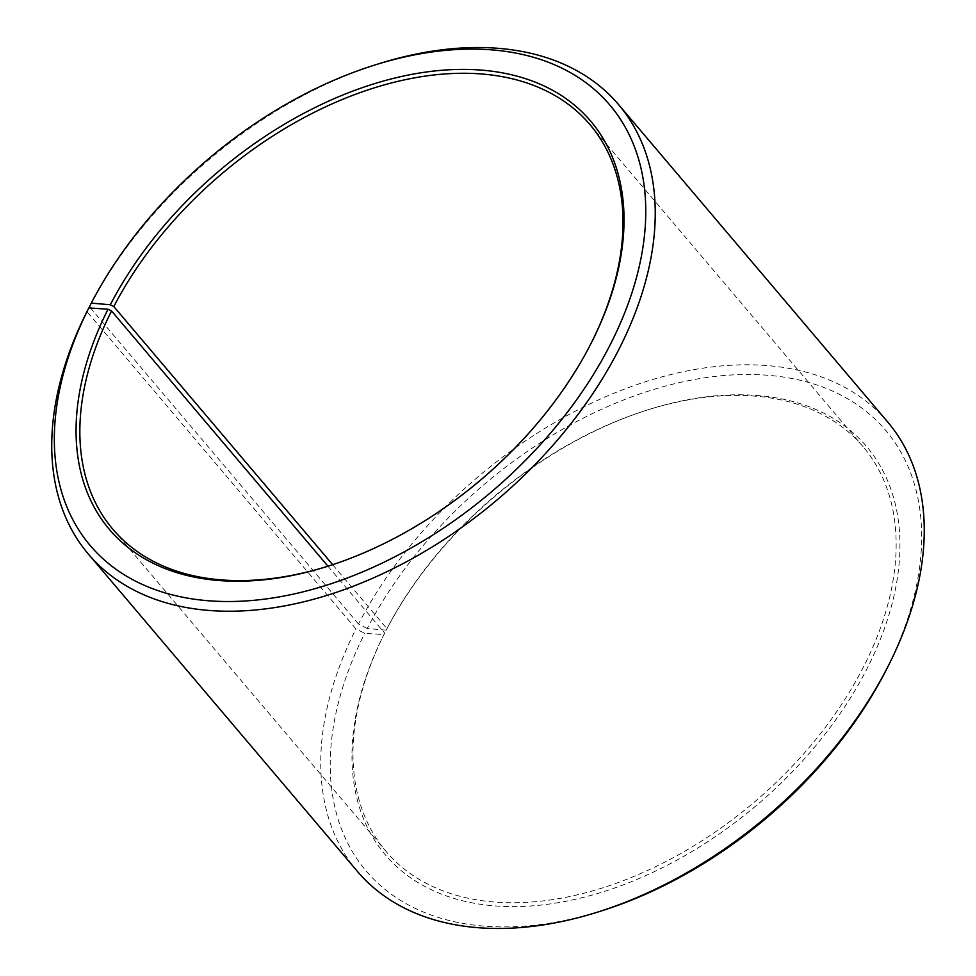 <?xml version="1.0" encoding="UTF-8"?>
<svg xmlns="http://www.w3.org/2000/svg" width="976" height="976" viewBox="0 0 976 976"><rect width="100%" height="100%" fill="white"/><g stroke="black" fill="none" stroke-linecap="round" stroke-linejoin="round"><path stroke-width="0.73" stroke-dasharray="4.88 3.66" d="M332.67 564.677L386.947 628.69A312.796 200.641 139.7 0 1 646.942 410.14A312.796 200.641 139.7 0 1 863.15 446.764A312.796 200.641 139.7 0 1 754.338 802.101A312.796 200.641 139.7 0 1 385.996 851.365A312.796 200.641 139.7 0 1 384.678 633.107L383.934 634.595L364.743 633.314L355.959 628.898L86.949 311.637M591.163 343.186A312.796 200.641 139.7 0 1 590.797 343.93A312.796 200.641 139.7 0 1 329.058 565.86A312.796 200.641 139.7 0 1 328.265 566.104M327.96 566.202L384.678 633.107M386.947 628.69L386.203 630.142A315.577 202.435 139.7 0 1 648.515 409.639A315.577 202.435 139.7 0 1 893.491 597.995A315.577 202.435 139.7 0 1 531.273 905.935A315.577 202.435 139.7 0 1 383.934 634.595M386.203 630.142L367.196 628.507A340.6 218.478 139.7 0 1 767.392 375.235A340.6 218.478 139.7 0 1 886.598 669.194M601.594 910.852A340.6 218.478 139.7 0 1 364.743 633.314M367.196 628.507L358.473 623.981A347.554 222.943 139.7 0 1 623.603 389.436A347.554 222.943 139.7 0 1 887.587 421.852M357.411 871.397A347.554 222.943 139.7 0 1 355.959 628.898M89.463 306.732A347.554 222.943 139.7 0 1 378.346 63.904M358.473 623.981L90.573 308.05M112.85 529.236L385.996 851.365M590.004 124.635L863.15 446.764M646.942 410.14L648.515 409.639M590.797 343.93L591.541 342.454M329.058 565.86L327.485 566.361"/><path stroke-width="1.46" d="M90.573 308.05L89.463 306.732L91.293 303.121L110.3 304.756L113.802 306.562L332.67 564.677M113.802 306.562A312.796 200.641 139.7 0 1 352.409 95.465A312.796 200.641 139.7 0 1 590.004 124.635A312.796 200.641 139.7 0 1 591.163 343.186M328.265 566.104A312.796 200.641 139.7 0 1 112.85 529.236A312.796 200.641 139.7 0 1 111.545 310.978L327.96 566.202M91.293 303.121A340.6 218.478 139.7 0 1 374.406 65.148L378.346 63.904A347.554 222.943 139.7 0 1 618.589 104.603L887.587 421.852A347.554 222.943 139.7 0 1 888.465 665.51L886.598 669.194A340.6 218.478 139.7 0 1 601.594 910.852L597.641 912.096A347.554 222.943 139.7 0 1 357.411 871.397L88.413 554.148A347.554 222.943 139.7 0 1 86.949 311.637L88.84 307.928L108.031 309.209L111.545 310.978M888.465 665.51A347.554 222.943 139.7 0 1 597.641 912.096M618.589 104.603A347.554 222.943 139.7 0 1 497.675 499.419A347.554 222.943 139.7 0 1 88.413 554.148M374.406 65.148A340.6 218.478 139.7 0 1 638.792 268.437A340.6 218.478 139.7 0 1 247.867 600.801A340.6 218.478 139.7 0 1 88.84 307.928M110.3 304.756A315.577 202.435 139.7 0 1 481.107 70.089A315.577 202.435 139.7 0 1 591.541 342.454A315.577 202.435 139.7 0 1 327.485 566.361A315.577 202.435 139.7 0 1 108.031 309.209"/></g></svg>
